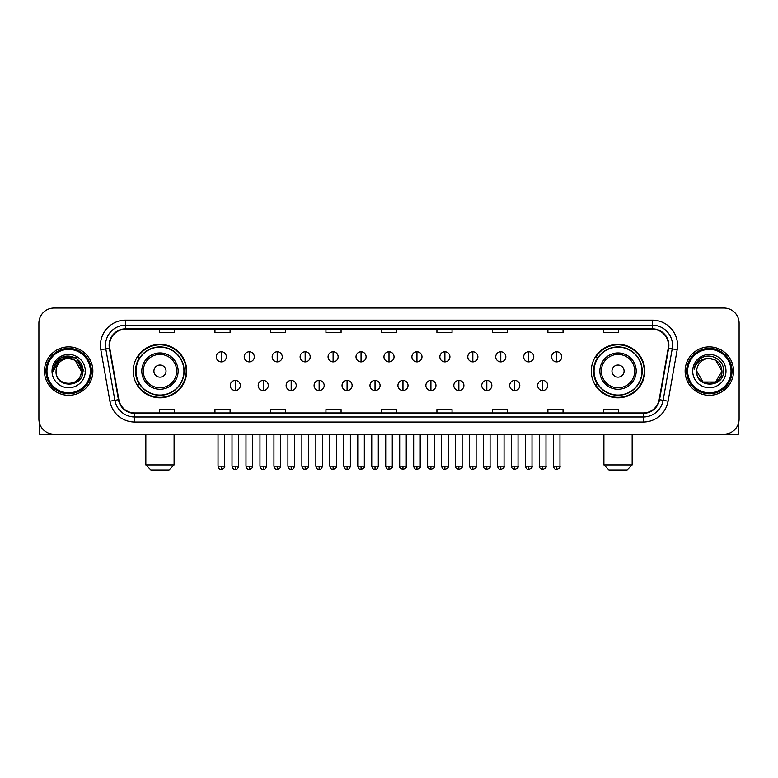 <?xml version="1.0" encoding="UTF-8"?>
<svg xmlns="http://www.w3.org/2000/svg" width="778" height="778" viewBox="0 0 778 778"><rect width="100%" height="100%" fill="white"/><g stroke="black" fill="none" stroke-linecap="round" stroke-linejoin="round"><path stroke-width="1.17" d="M591.29 371.096A26.734 26.734 0 0 0 618.024 397.83A26.734 26.734 0 0 0 644.768 371.096A26.734 26.734 0 0 0 618.024 344.353A26.734 26.734 0 0 0 591.29 371.096M133.233 371.096A26.734 26.734 0 0 0 159.976 397.83A26.734 26.734 0 0 0 186.71 371.096A26.734 26.734 0 0 0 159.976 344.353A26.734 26.734 0 0 0 133.233 371.096M139.651 384.711A24.468 24.468 0 0 1 139.651 357.472M597.699 384.711A24.468 24.468 0 0 1 597.699 357.472M38.9 323.171L38.9 419.011A15.132 15.132 0 0 0 54.032 434.153L723.968 434.153A15.132 15.132 0 0 0 739.1 419.011L739.1 323.171A15.132 15.132 0 0 0 723.968 308.03L54.032 308.03A15.132 15.132 0 0 0 38.9 323.171L38.9 419.011M44.453 371.096A24.215 24.215 0 0 0 68.668 395.302A24.215 24.215 0 0 0 92.874 371.096A24.215 24.215 0 0 0 68.668 346.881A24.215 24.215 0 0 0 44.453 371.096A24.215 24.215 0 0 0 68.668 395.302A24.215 24.215 0 0 0 92.874 371.096A24.215 24.215 0 0 0 68.668 346.881A24.215 24.215 0 0 0 44.453 371.096M685.126 371.096A24.215 24.215 0 0 0 709.332 395.302A24.215 24.215 0 0 0 733.547 371.096A24.215 24.215 0 0 0 709.332 346.881A24.215 24.215 0 0 0 685.126 371.096A24.215 24.215 0 0 0 709.332 395.302A24.215 24.215 0 0 0 733.547 371.096A24.215 24.215 0 0 0 709.332 346.881A24.215 24.215 0 0 0 685.126 371.096M109.523 345.364A16.144 16.144 0 0 1 125.666 329.22L652.334 329.22A16.144 16.144 0 0 1 668.234 348.165L659.16 399.62A16.144 16.144 0 0 1 643.26 412.962L134.74 412.962A16.144 16.144 0 0 1 118.84 399.62L109.766 348.165A16.144 16.144 0 0 1 109.523 345.364M109.124 345.364A16.542 16.542 0 0 0 109.377 348.233L118.451 399.688A16.542 16.542 0 0 0 134.74 413.361L643.26 413.361A16.542 16.542 0 0 0 659.55 399.688L668.623 348.233A16.542 16.542 0 0 0 652.334 328.822L125.666 328.822A16.542 16.542 0 0 0 109.124 345.364M100.829 349.74A25.227 25.227 0 0 1 125.666 320.137L652.334 320.137A25.227 25.227 0 0 1 677.171 349.74L668.098 401.195A25.227 25.227 0 0 1 643.26 422.046L134.74 422.046A25.227 25.227 0 0 1 109.902 401.195L100.829 349.74L105.798 348.865A20.179 20.179 0 0 1 125.666 325.185L652.334 325.185A20.179 20.179 0 0 1 672.202 348.865L663.128 400.32A20.179 20.179 0 0 1 643.26 416.998L134.74 416.998A20.179 20.179 0 0 1 114.872 400.32L105.798 348.865A20.179 20.179 0 0 1 105.487 345.364M723.968 308.03L54.032 308.03M54.032 434.153L723.968 434.153M739.1 419.011L739.1 323.171M659.55 399.688L663.128 400.32L672.202 348.865L677.171 349.74M381.434 329.22L381.434 332.634L396.566 332.634L396.566 329.22M325.943 329.22L325.943 332.634L341.075 332.634L341.075 329.22M270.452 329.22L270.452 332.634L285.584 332.634L285.584 329.22M214.961 329.22L214.961 332.634L230.094 332.634L230.094 329.22M159.471 329.22L159.471 332.634L174.603 332.634L174.603 329.22M436.925 329.22L436.925 332.634L452.057 332.634L452.057 329.22M492.416 329.22L492.416 332.634L507.548 332.634L507.548 329.22M547.907 329.22L547.907 332.634L563.039 332.634L563.039 329.22M603.397 329.22L603.397 332.634L618.529 332.634L618.529 329.22M396.566 412.962L396.566 409.549L381.434 409.549L381.434 412.962M341.075 412.962L341.075 409.549L325.943 409.549L325.943 412.962M285.584 412.962L285.584 409.549L270.452 409.549L270.452 412.962M230.094 412.962L230.094 409.549L214.961 409.549L214.961 412.962M174.603 412.962L174.603 409.549L159.471 409.549L159.471 412.962M452.057 412.962L452.057 409.549L436.925 409.549L436.925 412.962M507.548 412.962L507.548 409.549L492.416 409.549L492.416 412.962M563.039 412.962L563.039 409.549L547.907 409.549L547.907 412.962M618.529 412.962L618.529 409.549L603.397 409.549L603.397 412.962M39.406 422.892L39.406 434.153L97.921 434.153M90.355 371.096A21.696 21.696 0 0 0 68.668 349.4A21.696 21.696 0 0 0 46.972 371.096A21.696 21.696 0 0 0 68.668 392.783A21.696 21.696 0 0 0 90.355 371.096M91.366 371.096A22.698 22.698 0 0 0 68.668 348.388A22.698 22.698 0 0 0 45.96 371.096A22.698 22.698 0 0 0 68.668 393.794A22.698 22.698 0 0 0 91.366 371.096M81.272 371.096C80.523 363.433 76.322 359.222 68.668 358.483L74.97 360.165L81.272 371.096L74.97 360.165L68.668 358.483L74.97 360.165L81.272 371.096L74.97 360.165L68.668 358.483L74.97 360.165L81.272 371.096L74.97 360.165L68.668 358.483L74.97 360.165L81.272 371.096C82.05 387.356 55.277 387.356 56.055 371.096C54.927 388.592 83.46 388.203 82.867 371.096C83.8 359.076 68.065 351.442 58.992 359.183C55.831 361.828 53.974 365.183 53.429 369.258C55.812 361.741 60.888 358.152 68.668 358.483L74.97 360.165L81.272 371.096C82.05 387.356 55.277 387.356 56.055 371.096C55.277 387.356 82.05 387.356 81.272 371.096C82.05 387.356 55.277 387.356 56.055 371.096C55.277 387.356 82.05 387.356 81.272 371.096C82.05 387.356 55.277 387.356 56.055 371.096C55.277 387.356 82.05 387.356 81.272 371.096C82.05 387.356 55.277 387.356 56.055 371.096C55.277 387.356 82.05 387.356 81.272 371.096C82.05 387.356 55.277 387.356 56.055 371.096C55.277 387.356 82.05 387.356 81.272 371.096C82.05 387.356 55.277 387.356 56.055 371.096C55.277 387.356 82.05 387.356 81.272 371.096C82.05 387.356 55.277 387.356 56.055 371.096A12.613 12.613 0 0 1 68.668 358.483L74.97 360.165L81.272 371.096C81.778 380.88 69.193 387.386 61.511 381.483M52.019 371.096A16.649 16.649 0 0 0 68.668 387.736A16.649 16.649 0 0 0 85.308 371.096A16.649 16.649 0 0 0 68.668 354.447A16.649 16.649 0 0 0 52.019 371.096M58.992 359.183L55.267 363.608M55.16 363.803L60.995 357.802L76.332 357.802L84.005 371.096L76.332 357.802L60.995 357.802L53.322 371.096M55.044 364.036L55.374 363.423L55.044 364.036M169.05 469.97L150.893 469.97L145.846 464.923L174.097 464.923L169.05 469.97M166.025 371.096A6.049 6.049 0 0 0 159.976 365.038A6.049 6.049 0 0 0 153.918 371.096A6.049 6.049 0 0 0 159.976 377.145A6.049 6.049 0 0 0 166.025 371.096M178.133 371.096A18.157 18.157 0 0 0 159.976 352.93A18.157 18.157 0 0 0 141.81 371.096A18.157 18.157 0 0 0 159.976 389.253A18.157 18.157 0 0 0 178.133 371.096A18.157 18.157 0 0 1 159.976 389.253A18.157 18.157 0 0 1 141.81 371.096M183.939 371.096A23.962 23.962 0 0 0 159.976 347.134A23.962 23.962 0 0 0 136.014 371.096A23.962 23.962 0 0 0 159.976 395.049A23.962 23.962 0 0 0 183.939 371.096M186.205 371.096A26.228 26.228 0 0 1 137.55 384.711L139.982 384.711A24.186 24.186 0 0 0 175.974 389.224A24.186 24.186 0 0 0 175.974 352.959A24.186 24.186 0 0 0 139.982 357.472L137.55 357.472A26.228 26.228 0 0 1 186.205 371.096M627.107 469.97L608.95 469.97L603.903 464.923L632.154 464.923L627.107 469.97M624.082 371.096A6.049 6.049 0 0 0 618.024 365.038A6.049 6.049 0 0 0 611.975 371.096A6.049 6.049 0 0 0 618.024 377.145A6.049 6.049 0 0 0 624.082 371.096M636.19 371.096A18.157 18.157 0 0 0 618.024 352.93A18.157 18.157 0 0 0 599.867 371.096A18.157 18.157 0 0 0 618.024 389.253A18.157 18.157 0 0 0 636.19 371.096A18.157 18.157 0 0 1 618.024 389.253A18.157 18.157 0 0 1 599.867 371.096M641.986 371.096A23.962 23.962 0 0 0 618.024 347.134A23.962 23.962 0 0 0 594.061 371.096A23.962 23.962 0 0 0 618.024 395.049A23.962 23.962 0 0 0 641.986 371.096M644.262 371.096A26.228 26.228 0 0 1 595.608 384.711L598.039 384.711A24.186 24.186 0 0 0 634.031 389.224A24.186 24.186 0 0 0 634.031 352.959A24.186 24.186 0 0 0 598.039 357.472L595.608 357.472A26.228 26.228 0 0 1 644.262 371.096M221.312 351.773A5.047 5.047 0 0 0 216.274 356.81A5.047 5.047 0 0 0 221.312 361.858A5.047 5.047 0 0 0 226.359 356.81A5.047 5.047 0 0 0 221.312 351.773L221.312 361.858A5.047 5.047 0 0 0 226.359 356.81A5.047 5.047 0 0 0 221.312 351.773M249.261 351.773A5.047 5.047 0 0 0 244.214 356.81A5.047 5.047 0 0 0 249.261 361.858A5.047 5.047 0 0 0 254.309 356.81A5.047 5.047 0 0 0 249.261 351.773L249.261 361.858A5.047 5.047 0 0 0 254.309 356.81A5.047 5.047 0 0 0 249.261 351.773M277.211 351.773A5.047 5.047 0 0 0 272.164 356.81A5.047 5.047 0 0 0 277.211 361.858A5.047 5.047 0 0 0 282.258 356.81A5.047 5.047 0 0 0 277.211 351.773L277.211 361.858A5.047 5.047 0 0 0 282.258 356.81A5.047 5.047 0 0 0 277.211 351.773M305.161 351.773A5.047 5.047 0 0 0 300.114 356.81A5.047 5.047 0 0 0 305.161 361.858A5.047 5.047 0 0 0 310.198 356.81A5.047 5.047 0 0 0 305.161 351.773L305.161 361.858A5.047 5.047 0 0 0 310.198 356.81A5.047 5.047 0 0 0 305.161 351.773M333.101 351.773A5.047 5.047 0 0 0 328.063 356.81A5.047 5.047 0 0 0 333.101 361.858A5.047 5.047 0 0 0 338.148 356.81A5.047 5.047 0 0 0 333.101 351.773L333.101 361.858A5.047 5.047 0 0 0 338.148 356.81A5.047 5.047 0 0 0 333.101 351.773M361.05 351.773A5.047 5.047 0 0 0 356.003 356.81A5.047 5.047 0 0 0 361.05 361.858A5.047 5.047 0 0 0 366.098 356.81A5.047 5.047 0 0 0 361.05 351.773L361.05 361.858A5.047 5.047 0 0 0 366.098 356.81A5.047 5.047 0 0 0 361.05 351.773M389 351.773A5.047 5.047 0 0 0 383.953 356.81A5.047 5.047 0 0 0 389 361.858A5.047 5.047 0 0 0 394.047 356.81A5.047 5.047 0 0 0 389 351.773L389 361.858A5.047 5.047 0 0 0 394.047 356.81A5.047 5.047 0 0 0 389 351.773M416.95 351.773A5.047 5.047 0 0 0 411.902 356.81A5.047 5.047 0 0 0 416.95 361.858A5.047 5.047 0 0 0 421.997 356.81A5.047 5.047 0 0 0 416.95 351.773L416.95 361.858A5.047 5.047 0 0 0 421.997 356.81A5.047 5.047 0 0 0 416.95 351.773M444.899 351.773A5.047 5.047 0 0 0 439.852 356.81A5.047 5.047 0 0 0 444.899 361.858A5.047 5.047 0 0 0 449.937 356.81A5.047 5.047 0 0 0 444.899 351.773L444.899 361.858A5.047 5.047 0 0 0 449.937 356.81A5.047 5.047 0 0 0 444.899 351.773M472.839 351.773A5.047 5.047 0 0 0 467.802 356.81A5.047 5.047 0 0 0 472.839 361.858A5.047 5.047 0 0 0 477.887 356.81A5.047 5.047 0 0 0 472.839 351.773L472.839 361.858A5.047 5.047 0 0 0 477.887 356.81A5.047 5.047 0 0 0 472.839 351.773M500.789 351.773A5.047 5.047 0 0 0 495.742 356.81A5.047 5.047 0 0 0 500.789 361.858A5.047 5.047 0 0 0 505.836 356.81A5.047 5.047 0 0 0 500.789 351.773L500.789 361.858A5.047 5.047 0 0 0 505.836 356.81A5.047 5.047 0 0 0 500.789 351.773M528.739 351.773A5.047 5.047 0 0 0 523.691 356.81A5.047 5.047 0 0 0 528.739 361.858A5.047 5.047 0 0 0 533.786 356.81A5.047 5.047 0 0 0 528.739 351.773L528.739 361.858A5.047 5.047 0 0 0 533.786 356.81A5.047 5.047 0 0 0 528.739 351.773M556.688 351.773A5.047 5.047 0 0 0 551.641 356.81A5.047 5.047 0 0 0 556.688 361.858A5.047 5.047 0 0 0 561.726 356.81A5.047 5.047 0 0 0 556.688 351.773L556.688 361.858A5.047 5.047 0 0 0 561.726 356.81A5.047 5.047 0 0 0 556.688 351.773M235.287 380.423A5.047 5.047 0 0 0 230.249 385.47A5.047 5.047 0 0 0 235.287 390.517A5.047 5.047 0 0 0 240.334 385.47A5.047 5.047 0 0 0 235.287 380.423L235.287 390.517A5.047 5.047 0 0 0 240.334 385.47A5.047 5.047 0 0 0 235.287 380.423M263.236 380.423A5.047 5.047 0 0 0 258.189 385.47A5.047 5.047 0 0 0 263.236 390.517A5.047 5.047 0 0 0 268.284 385.47A5.047 5.047 0 0 0 263.236 380.423L263.236 390.517A5.047 5.047 0 0 0 268.284 385.47A5.047 5.047 0 0 0 263.236 380.423M291.186 380.423A5.047 5.047 0 0 0 286.139 385.47A5.047 5.047 0 0 0 291.186 390.517A5.047 5.047 0 0 0 296.233 385.47A5.047 5.047 0 0 0 291.186 380.423L291.186 390.517A5.047 5.047 0 0 0 296.233 385.47A5.047 5.047 0 0 0 291.186 380.423M319.136 380.423A5.047 5.047 0 0 0 314.088 385.47A5.047 5.047 0 0 0 319.136 390.517A5.047 5.047 0 0 0 324.173 385.47A5.047 5.047 0 0 0 319.136 380.423L319.136 390.517A5.047 5.047 0 0 0 324.173 385.47A5.047 5.047 0 0 0 319.136 380.423M347.076 380.423A5.047 5.047 0 0 0 342.038 385.47A5.047 5.047 0 0 0 347.076 390.517A5.047 5.047 0 0 0 352.123 385.47A5.047 5.047 0 0 0 347.076 380.423L347.076 390.517A5.047 5.047 0 0 0 352.123 385.47A5.047 5.047 0 0 0 347.076 380.423M375.025 380.423A5.047 5.047 0 0 0 369.978 385.47A5.047 5.047 0 0 0 375.025 390.517A5.047 5.047 0 0 0 380.072 385.47A5.047 5.047 0 0 0 375.025 380.423L375.025 390.517A5.047 5.047 0 0 0 380.072 385.47A5.047 5.047 0 0 0 375.025 380.423M402.975 380.423A5.047 5.047 0 0 0 397.928 385.47A5.047 5.047 0 0 0 402.975 390.517A5.047 5.047 0 0 0 408.022 385.47A5.047 5.047 0 0 0 402.975 380.423L402.975 390.517A5.047 5.047 0 0 0 408.022 385.47A5.047 5.047 0 0 0 402.975 380.423M430.924 380.423A5.047 5.047 0 0 0 425.877 385.47A5.047 5.047 0 0 0 430.924 390.517A5.047 5.047 0 0 0 435.962 385.47A5.047 5.047 0 0 0 430.924 380.423L430.924 390.517A5.047 5.047 0 0 0 435.962 385.47A5.047 5.047 0 0 0 430.924 380.423M458.864 380.423A5.047 5.047 0 0 0 453.827 385.47A5.047 5.047 0 0 0 458.864 390.517A5.047 5.047 0 0 0 463.912 385.47A5.047 5.047 0 0 0 458.864 380.423L458.864 390.517A5.047 5.047 0 0 0 463.912 385.47A5.047 5.047 0 0 0 458.864 380.423M486.814 380.423A5.047 5.047 0 0 0 481.767 385.47A5.047 5.047 0 0 0 486.814 390.517A5.047 5.047 0 0 0 491.861 385.47A5.047 5.047 0 0 0 486.814 380.423L486.814 390.517A5.047 5.047 0 0 0 491.861 385.47A5.047 5.047 0 0 0 486.814 380.423M514.764 380.423A5.047 5.047 0 0 0 509.716 385.47A5.047 5.047 0 0 0 514.764 390.517A5.047 5.047 0 0 0 519.811 385.47A5.047 5.047 0 0 0 514.764 380.423L514.764 390.517A5.047 5.047 0 0 0 519.811 385.47A5.047 5.047 0 0 0 514.764 380.423M542.713 380.423A5.047 5.047 0 0 0 537.666 385.47A5.047 5.047 0 0 0 542.713 390.517A5.047 5.047 0 0 0 547.751 385.47A5.047 5.047 0 0 0 542.713 380.423L542.713 390.517A5.047 5.047 0 0 0 547.751 385.47A5.047 5.047 0 0 0 542.713 380.423M738.594 422.892L738.594 434.153L680.079 434.153M731.028 371.096A21.696 21.696 0 0 0 709.332 349.4A21.696 21.696 0 0 0 687.645 371.096A21.696 21.696 0 0 0 709.332 392.783A21.696 21.696 0 0 0 731.028 371.096M732.04 371.096A22.698 22.698 0 0 0 709.332 348.388A22.698 22.698 0 0 0 686.634 371.096A22.698 22.698 0 0 0 709.332 393.794A22.698 22.698 0 0 0 732.04 371.096M709.332 358.483C716.995 359.222 721.196 363.433 721.945 371.096C722.723 387.356 695.95 387.356 696.728 371.096A12.613 12.613 0 0 1 709.332 358.483L715.643 360.165L721.945 371.096L715.643 360.165L709.332 358.483L715.643 360.165L721.945 371.096C722.723 387.356 695.95 387.356 696.728 371.096C695.6 388.592 724.133 388.203 723.54 371.096C724.474 359.076 708.739 351.442 699.665 359.183C696.505 361.828 694.647 365.183 694.102 369.258C696.485 361.741 701.562 358.152 709.332 358.483L715.643 360.165L721.945 371.096C722.723 387.356 695.95 387.356 696.728 371.096C695.95 387.356 722.723 387.356 721.945 371.096L715.643 382.017L703.03 382.017L696.728 371.096C695.95 387.356 722.723 387.356 721.945 371.096L715.643 382.017L721.945 371.096L715.643 382.017L703.03 382.017M721.945 371.096C722.723 387.356 695.95 387.356 696.728 371.096C695.95 387.356 722.723 387.356 721.945 371.096C722.723 387.356 695.95 387.356 696.728 371.096C695.95 387.356 722.723 387.356 721.945 371.096C722.451 380.88 709.867 387.386 702.184 381.483M692.692 371.096A16.649 16.649 0 0 0 709.332 387.736A16.649 16.649 0 0 0 725.981 371.096A16.649 16.649 0 0 0 709.332 354.447A16.649 16.649 0 0 0 692.692 371.096M699.665 359.183L695.94 363.608M695.717 364.036L696.047 363.423M652.334 320.137L652.334 328.822M105.798 348.865L109.377 348.233M134.74 422.046L134.74 413.361M643.26 413.361L643.26 422.046M109.902 401.195L118.451 399.688M668.623 348.233L672.202 348.865M125.666 320.137L125.666 328.822M663.128 400.32L668.098 401.195M176.655 371.096A16.688 16.688 0 0 0 159.976 354.408A16.688 16.688 0 0 0 143.288 371.096A16.688 16.688 0 0 0 159.976 387.775A16.688 16.688 0 0 0 176.655 371.096M634.712 371.096A16.688 16.688 0 0 0 618.024 354.408A16.688 16.688 0 0 0 601.345 371.096A16.688 16.688 0 0 0 618.024 387.775A16.688 16.688 0 0 0 634.712 371.096M221.312 466.187L218.035 466.187C218.608 468.521 219.697 469.611 221.312 469.465L221.312 466.187L224.599 466.187L224.599 434.153M249.261 466.187L245.984 466.187C246.558 468.521 247.647 469.611 249.261 469.465L249.261 466.187L252.539 466.187L252.539 434.153M277.211 466.187L273.934 466.187C274.508 468.521 275.597 469.611 277.211 469.465L277.211 466.187L280.488 466.187L280.488 434.153M305.161 466.187L301.874 466.187C302.447 468.521 303.546 469.611 305.161 469.465L305.161 466.187L308.438 466.187L308.438 434.153M333.101 466.187L329.823 466.187C330.397 468.521 331.496 469.611 333.101 469.465L333.101 466.187L336.388 466.187L336.388 434.153M361.05 466.187L357.773 466.187C358.347 468.521 359.436 469.611 361.05 469.465L361.05 466.187L364.328 466.187L364.328 434.153M389 466.187L385.723 466.187C386.296 468.521 387.386 469.611 389 469.465L389 466.187L392.277 466.187L392.277 434.153M416.95 466.187L413.672 466.187C414.236 468.521 415.335 469.611 416.95 469.465L416.95 466.187L420.227 466.187L420.227 434.153M444.899 466.187L441.612 466.187C442.186 468.521 443.285 469.611 444.899 469.465L444.899 466.187L448.177 466.187L448.177 434.153M472.839 466.187L469.562 466.187C470.136 468.521 471.225 469.611 472.839 469.465L472.839 466.187L476.126 466.187L476.126 434.153M500.789 466.187L497.512 466.187C498.085 468.521 499.175 469.611 500.789 469.465L500.789 466.187L504.066 466.187L504.066 434.153M528.739 466.187L525.461 466.187C526.035 468.521 527.124 469.611 528.739 469.465L528.739 466.187L532.016 466.187L532.016 434.153M556.688 466.187L553.401 466.187C553.975 468.521 555.074 469.611 556.688 469.465L556.688 466.187L559.966 466.187L559.966 434.153M235.287 466.187L232.009 466.187C232.583 468.521 233.672 469.611 235.287 469.465L235.287 466.187L238.564 466.187L238.564 434.153M263.236 466.187L259.959 466.187C260.533 468.521 261.622 469.611 263.236 469.465L263.236 466.187L266.514 466.187L266.514 434.153M291.186 466.187L287.909 466.187C288.473 468.521 289.572 469.611 291.186 469.465L291.186 466.187L294.463 466.187L294.463 434.153M319.136 466.187L315.849 466.187C316.422 468.521 317.521 469.611 319.136 469.465L319.136 466.187L322.413 466.187L322.413 434.153M347.076 466.187L343.798 466.187C344.372 468.521 345.461 469.611 347.076 469.465L347.076 466.187L350.363 466.187L350.363 434.153M375.025 466.187L371.748 466.187C372.322 468.521 373.411 469.611 375.025 469.465L375.025 466.187L378.303 466.187L378.303 434.153M402.975 466.187L399.697 466.187C399.026 467.228 400.125 468.327 402.975 469.465L402.975 466.187L406.252 466.187L406.252 434.153M430.924 466.187L427.637 466.187C426.976 467.228 428.065 468.327 430.924 469.465L430.924 466.187L434.202 466.187L434.202 434.153M458.864 466.187L455.587 466.187C454.926 467.228 456.015 468.327 458.864 469.465L458.864 466.187L462.151 466.187L462.151 434.153M486.814 466.187L483.537 466.187C482.875 467.228 483.965 468.327 486.814 469.465L486.814 466.187L490.091 466.187L490.091 434.153M514.764 466.187L511.486 466.187C510.815 467.228 511.914 468.327 514.764 469.465L514.764 466.187L518.041 466.187L518.041 434.153M542.713 466.187L539.436 466.187C538.765 467.228 539.864 468.327 542.713 469.465L542.713 466.187L545.991 466.187L545.991 434.153M174.097 434.153L174.097 464.923M145.846 434.153L145.846 464.923M632.154 434.153L632.154 464.923M603.903 434.153L603.903 464.923M218.035 466.187L218.035 434.153M224.599 466.187C225.26 467.228 224.171 468.327 221.312 469.465M245.984 466.187L245.984 434.153M252.539 466.187C253.21 467.228 252.111 468.327 249.261 469.465M273.934 466.187L273.934 434.153M280.488 466.187C281.15 467.228 280.061 468.327 277.211 469.465M301.874 466.187L301.874 434.153M308.438 466.187C309.099 467.228 308.01 468.327 305.161 469.465M329.823 466.187L329.823 434.153M336.388 466.187C337.049 467.228 335.96 468.327 333.101 469.465M357.773 466.187L357.773 434.153M364.328 466.187C364.999 467.228 363.9 468.327 361.05 469.465M385.723 466.187L385.723 434.153M392.277 466.187C392.948 467.228 391.849 468.327 389 469.465M413.672 466.187L413.672 434.153M420.227 466.187C420.888 467.228 419.799 468.327 416.95 469.465M441.612 466.187L441.612 434.153M448.177 466.187C448.838 467.228 447.749 468.327 444.899 469.465M469.562 466.187L469.562 434.153M476.126 466.187C476.788 467.228 475.698 468.327 472.839 469.465M497.512 466.187L497.512 434.153M504.066 466.187C504.737 467.228 503.638 468.327 500.789 469.465M525.461 466.187L525.461 434.153M532.016 466.187C532.677 467.228 531.588 468.327 528.739 469.465M553.401 466.187L553.401 434.153M559.966 466.187C560.627 467.228 559.538 468.327 556.688 469.465M232.009 466.187L232.009 434.153M238.564 466.187C238 468.521 236.901 469.611 235.287 469.465M259.959 466.187L259.959 434.153M266.514 466.187C265.94 468.521 264.851 469.611 263.236 469.465M287.909 466.187L287.909 434.153M294.463 466.187C293.889 468.521 292.8 469.611 291.186 469.465M315.849 466.187L315.849 434.153M322.413 466.187C321.839 468.521 320.74 469.611 319.136 469.465M343.798 466.187L343.798 434.153M350.363 466.187C349.789 468.521 348.69 469.611 347.076 469.465M371.748 466.187L371.748 434.153M378.303 466.187C377.729 468.521 376.64 469.611 375.025 469.465M399.697 466.187L399.697 434.153M406.252 466.187C406.913 467.228 405.824 468.327 402.975 469.465M427.637 466.187L427.637 434.153M434.202 466.187C434.863 467.228 433.774 468.327 430.924 469.465M455.587 466.187L455.587 434.153M462.151 466.187C462.813 467.228 461.724 468.327 458.864 469.465M483.537 466.187L483.537 434.153M490.091 466.187C490.762 467.228 489.663 468.327 486.814 469.465M511.486 466.187L511.486 434.153M518.041 466.187C518.712 467.228 517.613 468.327 514.764 469.465M539.436 466.187L539.436 434.153M545.991 466.187C546.652 467.228 545.563 468.327 542.713 469.465"/></g></svg>
